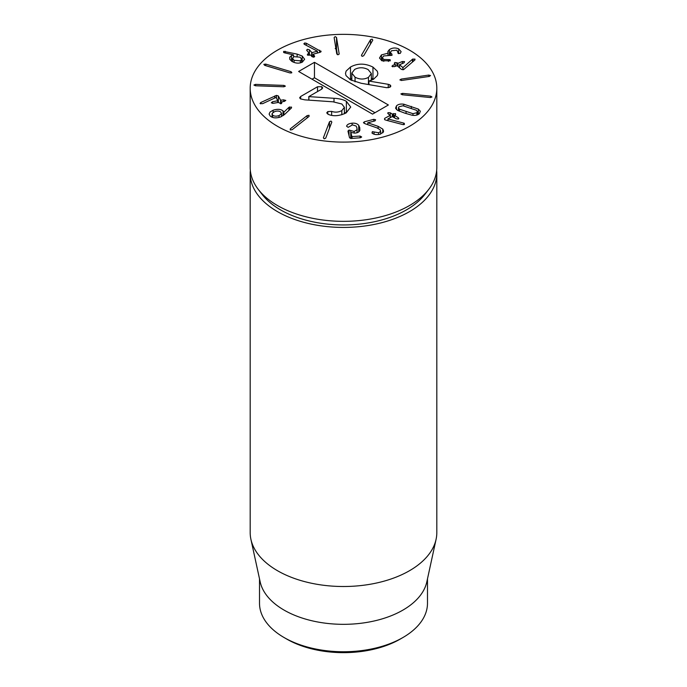 <?xml version="1.0" encoding="UTF-8"?>
<svg xmlns="http://www.w3.org/2000/svg" width="687" height="687" viewBox="0 0 687 687"><rect width="100%" height="100%" fill="white"/><g stroke="black" fill="none" stroke-linecap="round" stroke-linejoin="round"><path stroke-width="1.03" d="M436.666 170.513A93.312 53.878 180 0 1 436.812 173.553A93.312 53.878 180 0 1 379.207 223.327A93.312 53.878 180 0 1 277.514 211.648A93.312 53.878 180 0 1 250.188 173.553A93.312 53.878 180 0 1 250.334 170.513M286.754 639.082L284.117 637.553L286.754 639.082A80.25 46.33 0 0 0 400.246 639.082L402.883 637.553A83.986 48.485 180 0 1 284.117 637.553L284.117 637.553A83.986 48.485 180 0 1 259.514 603.272L259.514 578.875M427.486 578.875L427.486 603.272A83.986 48.485 180 0 1 402.883 637.553M436.082 539.347L426.825 581.889A83.986 48.485 180 0 1 343.5 624.328A83.986 48.485 180 0 1 260.175 581.889L250.918 539.347A93.312 53.878 0 0 0 277.514 570.725A93.312 53.878 0 0 0 373.754 583.598A93.312 53.878 0 0 0 436.082 539.347A93.312 53.878 0 0 0 436.812 532.631L436.812 173.553M250.188 173.553L250.188 532.631A93.312 53.878 0 0 0 250.918 539.347M355.05 77.184C359.584 79.572 364.05 79.64 368.447 77.391L371.341 73.526L368.163 69.61C363.612 67.223 359.112 67.154 354.664 69.43L351.83 73.088L355.05 77.184L355.05 81.805M368.447 77.391L368.447 84.527M388.258 84.312L389.984 84.862L390.869 86.081L389.95 87.24L386.635 87.687L361.216 83.273L350.533 79.872L346.008 75.57L345.492 73.423L346.111 71.087L350.499 67.025C357.592 63.17 365.072 63.195 372.955 67.094L377.309 71.233L377.85 73.457L377.369 75.518L373.488 79.28L368.936 81.057L388.258 84.312L388.258 87.756M368.936 81.057L368.936 84.613M389.984 84.862L389.984 87.223M372.955 67.094L372.955 78.979L373.479 79.288M349.735 79.383L351.83 78.206M371.341 78.138L372.955 78.979M331.632 111.388C335.17 112.582 338.571 112.325 341.825 110.59L344.402 107.344L341.825 103.995L333.049 101.813L304.805 99.847L300.468 98.885L299.644 97.786L300.683 96.481L317.531 86.751L321.799 86.691L322.701 87.927L321.696 89.155L308.789 96.609L334.002 98.293C339.06 98.516 343.191 99.529 346.377 101.332L350.731 107.052L346.128 112.908C339.558 116.009 333.702 116.532 328.532 114.48L326.711 112.908L327.793 111.569L331.632 111.388L331.632 115.304M341.825 110.59L341.825 114.763M344.402 112.23L345.982 112.994M334.002 98.293L334.002 101.899M308.892 96.669L308.892 100.13M308.789 96.609L308.789 100.122M321.799 86.691L321.799 89.095M300.683 96.481L300.683 98.997M277.514 126.322A93.312 53.878 180 0 1 250.188 88.228A93.312 53.878 180 0 1 343.5 34.35A93.312 53.878 180 0 1 436.812 88.228A93.312 53.878 180 0 1 379.207 138.001A93.312 53.878 180 0 1 277.514 126.322M361.62 137.048L360.46 137.744L350.954 138.508L349.554 137.804L347.948 131.105L349.03 130.075L354.166 131.449L357.034 129.766L356.914 127.902L356.167 126.056L352.491 124.871L348.146 127.335L346.6 126.228C347.012 124.579 348.841 123.566 352.087 123.188C355.127 122.973 357.334 123.677 358.708 125.3L359.756 127.67L359.868 130.238C359.387 131.904 357.747 132.857 354.939 133.098L350.885 132.436L351.881 136.584L360.057 136.06L361.628 136.928M357.034 132.728L357.111 129.208L357.111 132.703M307.149 115.605L309.013 115.304L309.073 116.421L292.198 129.68L290.335 129.98L290.275 128.864L307.149 115.605L307.149 117.941M309.013 115.304L309.073 116.421M290.335 129.98L290.275 128.864L290.275 129.946M288.918 107.327L291.503 107.078L291.434 107.988L284.701 114.36L280.639 116.945C276.208 118.387 272.756 118.112 270.283 116.112L269.115 114.094L270.034 112.041L273.108 110.221C277.376 108.847 280.674 109.07 283.01 110.882L283.877 112.196L288.918 107.327L288.918 110.367M291.503 107.919L291.503 107.078L291.434 107.988M283.774 112.11L283.774 115.167M283.946 85.403L285.388 86.141L283.8 86.777L255.358 85.763L253.915 85.025L255.504 84.389L283.946 85.403L283.946 86.785M320.906 51.903L320.906 51.07L320.254 52.246L313.238 54.187L314.431 55.896L313.899 57.115L311.915 56.592L310.636 55.046L307.304 54.9L307.905 53.792L309.176 53.294L306.866 50.503L307.398 49.284L309.382 49.807L311.975 52.667L317.368 51.173L304.564 44.44L304.083 44.088L304.616 42.972L306.256 43.221L321.095 51.508M313.238 54.187L313.152 57.184M314.431 56.841L314.646 56.403M309.098 55.329L309.176 53.294M306.866 50.503L306.651 49.988M304.083 44.088L303.903 43.642M363.698 55.759L362.075 56.368L361.431 55.312L370.516 39.726L372.139 39.107L372.783 40.164L363.698 55.759M392.183 66.545L392.775 65.334L395.214 64.363L394.544 63.573L394.956 62.448L397.996 63.264L402.41 61.512L404.583 61.632L403.99 62.843L399.499 64.767L402.951 67.592L412.44 59.271L414.965 59.073L414.793 60.052L403.604 69.619L401.5 69.421L397.095 65.72L394.355 66.665L391.951 66.132M395.214 66.321L395.291 64.2M394.544 63.573L394.278 63.101M399.576 64.595L399.499 67.738M414.965 59.881L414.965 59.073L414.793 60.052M402.178 94.746L400.882 93.913L402.582 93.38L430.663 96.163L431.96 96.996L430.26 97.528L402.178 94.746M404.609 113.08L397.567 110.392L395.575 108.228L396.451 105.901C398.099 104.312 400.538 103.754 403.767 104.201L418.331 109.061L420.324 111.234L419.439 113.57C417.799 115.141 415.369 115.699 412.14 115.253L404.609 113.08M384.6 119.65L384.608 118.413L390.268 115.33L388.224 113.913L388.095 112.659L390.259 112.805L392.294 114.051L395.54 113.613L395.557 114.772L394.604 115.468L398.28 117.717L398.408 118.971L396.253 118.825L392.268 116.558L387.923 118.928L403.673 123.093L404.308 123.342L404.394 124.502L402.694 124.553L386.266 120.242L384.6 119.65L384.608 118.413L384.608 119.65M390.268 117.649L390.259 112.805M387.683 113.2L388.095 112.659M395.54 113.613L395.557 114.772M398.829 118.43L398.408 118.971M404.308 124.545L404.308 123.342L404.394 124.502M399.946 79.993L401.131 79.108L428.757 75.081L430.526 75.536L429.349 76.42L401.715 80.448L399.911 79.829M398.366 53.534L396.897 50.211L391.513 50.735L390.345 52.538L391.899 54.11L392.019 55.261L383.638 55.965L382.35 57.811L383.784 59.434L390.104 59.657L390.25 60.8L381.938 60.757L379.482 58.051L381.422 54.917L388 53.191L387.88 51.482L389.383 49.636C392.2 47.755 395.291 47.489 398.666 48.854L401.114 51.662L400.255 53.38L398.366 53.534L398.262 51.8L398.262 53.483M391.899 55.346L391.899 54.11L392.019 55.261M390.104 60.885L390.104 59.657L390.25 60.8M339.163 54.101L338.107 54.754L336.776 53.947L334.131 37.562L335.187 36.626L336.518 37.433L339.172 53.964M297.145 54.118L302.194 56.033L304.624 59.245L302.374 62.088C299.111 63.685 295.608 63.453 291.863 61.375L289.768 59.297L289.691 57.279L291.46 55.621L293.564 54.926L284.47 52.805L283.671 52.487L283.654 51.37L297.145 54.118L297.145 56.119M283.671 52.487L283.654 51.37L283.654 52.478M291.048 71.706L291.838 72.719L289.94 72.925L264.65 65.342L263.86 64.329L265.757 64.114L291.048 71.706L291.048 73.062M285.698 100.319L284.504 101.367L281.661 101.865L281.885 102.741L280.897 103.737L278.441 102.423L273.306 103.316L271.305 102.818L272.499 101.77L277.788 100.731L276.062 97.425L262.563 103.694L260.064 103.436L260.742 102.535L276.44 95.39L278.338 95.948L280.579 100.25L283.697 99.83L285.758 100.551M281.661 101.865L281.507 103.557L281.49 101.968M277.634 102.561L277.788 100.731M329.494 121.762L330.997 121.049L331.838 122.063L325.715 138.13L324.221 138.834L323.379 137.829L329.494 121.762L329.494 128.203M363.621 122.896L364.265 121.839L373.814 119.323L375.643 119.77L375.033 120.869L367.734 122.793L378.142 126.356L382.771 129.096L383.569 131.071L383.312 132.127L379.928 134.291C376.382 134.953 373.737 134.54 372.002 133.046L372.354 131.655L378.614 132.771L380.512 131.552L380.177 129.791L376.905 127.842L365.244 123.806L363.466 122.518M372.534 114.128L298.63 71.465L314.466 62.319L388.37 104.982L372.534 114.128M350.885 132.436L350.885 138.508M352.087 123.188L352.087 124.914M272.739 115.176C274.302 116.352 276.397 116.481 279.042 115.571L281.352 113.922L280.854 112.084C279.291 110.89 277.187 110.744 274.568 111.646L272.241 113.312L272.739 117.434M279.042 115.571L279.042 117.443M273.108 110.221L273.108 112.393M283.01 110.882L283.01 115.717M283.877 112.196L283.877 115.081M289.579 106.914L289.579 109.74M309.382 49.807L309.382 55.252M317.368 51.173L317.368 53.036M319.635 50.211L319.635 52.41M307.905 53.792L307.905 55.304M402.41 61.512L402.41 63.47M402.891 67.609L402.891 69.791M402.951 67.592L402.951 69.782M412.44 59.271L412.44 62.113M412.956 58.945L412.956 61.658M396.949 62.62L396.949 65.66M392.775 65.334L392.775 66.819M399.508 109.199L412.956 113.681L416.889 112.72L417.43 111.655L416.391 110.255L402.943 105.772L399.001 106.751L398.469 107.799L399.508 109.199L399.508 111.277M418.331 109.061L418.331 114.42M412.956 113.681L412.956 115.356M403.767 104.201L403.767 105.927M398.28 117.717L398.28 119.04M387.923 118.928L387.923 120.68M387.975 118.963L387.975 120.689M403.673 123.093L403.673 124.682M393.557 113.544L393.557 117.176M391.736 54.041L391.736 55.424M383.784 59.434L383.784 61.401M388.37 59.666L388.37 61.452M398.048 52.573L398.048 53.303M398.666 48.854L398.666 53.646M389.383 49.636L389.383 55.149M388.043 53.157L388.043 54.84M388 53.191L388 54.831M381.422 54.917L381.422 60.49M335.187 48.511L336.518 49.318L337.377 54.651M294.088 60.327L300.399 60.825L301.662 59.237L300.099 57.176L293.847 56.66L292.55 58.386L294.088 60.327L294.088 62.457M300.399 60.825L300.399 62.835M293.564 54.926L293.564 56.823M302.194 56.033L302.194 62.182M293.555 54.986L293.555 56.832M272.499 101.77L272.499 103.368M274.766 95.982L274.766 98.009M278.338 95.948L278.338 102.44M283.697 99.83L283.697 101.513M374.054 131.998L374.054 134.145M378.614 132.771L378.614 134.558M378.142 126.356L378.142 128.332M367.76 122.827L367.76 124.682M367.734 122.793L367.734 124.665M364.265 121.839L364.265 123.402M374.982 112.711L314.466 77.777L312.018 79.194M314.466 62.319L314.466 77.777M258.321 189.457L262.254 194.533A89.001 51.388 -0 0 0 280.562 209.896A89.001 51.388 -0 0 0 424.746 194.533L428.679 189.457A93.312 53.878 180 0 1 277.514 205.559A93.312 53.878 180 0 1 258.321 189.457A93.312 53.878 180 0 1 250.188 167.465L250.188 88.228M436.812 88.228L436.812 167.465A93.312 53.878 180 0 1 428.679 189.457M350.499 67.025L350.499 78.919M346.377 101.332L346.377 112.762M327.793 111.569L327.793 114.162M317.531 86.751L317.531 91.56M349.03 130.075L349.03 135.631M350.748 130.607L350.748 138.516M354.166 131.449L354.166 133.132M360.057 136.06L360.057 137.778M352.105 136.696L352.105 138.413M351.881 136.584L351.881 138.43M359.756 127.67L359.756 130.573M358.708 125.3L358.708 131.913M255.504 84.389L255.504 85.772M309.176 53.423L309.176 55.304L309.21 53.371M311.7 52.598L311.7 56.325M311.975 52.667L311.975 56.652M304.616 42.972L304.616 44.466M306.256 43.221L306.256 45.325M370.516 39.726L370.516 44.054M397.996 63.264L397.996 66.476M397.696 63.247L397.696 66.218M395.291 64.329L395.291 66.296M430.663 96.163L430.663 97.554M402.582 93.38L402.582 94.789M406.06 111.629L406.06 113.553M411.307 106.382L411.307 108.314M416.889 112.72L416.889 115.038M396.451 105.901L396.451 109.576M392.595 114.068L392.595 116.584M392.294 114.051L392.294 116.55M428.757 75.081L428.757 76.506M401.131 79.108L401.131 80.491M336.518 37.433L336.518 49.318M285.199 51.259L285.199 52.976M291.46 55.621L291.46 61.1M265.757 64.114L265.757 65.677M277.788 100.809L277.788 102.535L277.806 100.774M260.742 102.535L260.742 103.883M276.44 95.39L276.44 98.138M280.854 100.319L280.854 103.746M280.579 100.25L280.579 103.78M382.771 129.096L382.771 132.849M372.354 131.655L372.354 133.304M373.814 119.323L373.814 121.187M351.83 73.088L351.83 80.542M371.341 73.664L371.341 80.302M344.402 113.793L344.402 107.344M281.515 113.303L281.515 116.558M272.069 113.948L272.069 117.194M313.117 57.176L313.117 54.273M399.456 67.704L399.456 64.698M395.334 66.278L395.334 64.269M398.469 107.799L398.469 110.847M417.43 111.655L417.43 114.849M394.527 117.769L394.527 115.373M390.345 117.606L390.345 115.253M390.336 55.544L390.336 52.418M382.35 60.937L382.35 57.82M301.662 59.237L301.662 62.423M292.55 58.283L292.55 61.77M380.65 134.068L380.65 130.968"/></g></svg>
